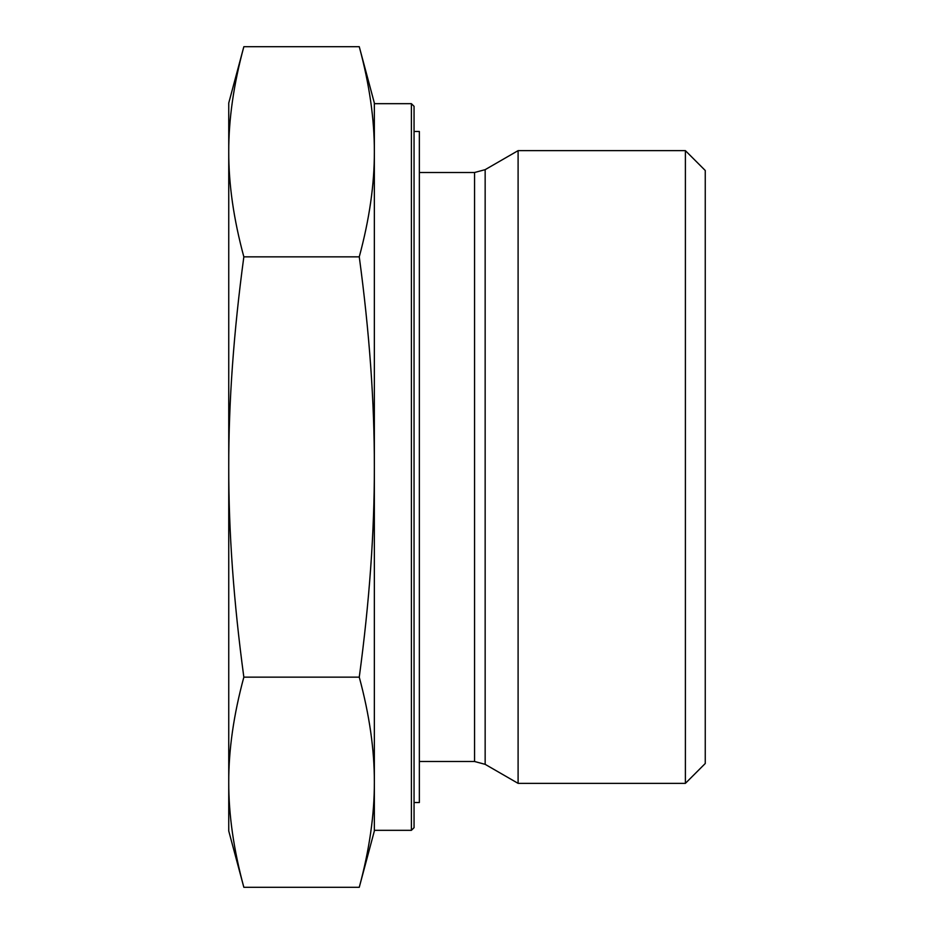 <?xml version="1.0" encoding="UTF-8"?>
<svg xmlns="http://www.w3.org/2000/svg" width="934" height="934" viewBox="0 0 934 934"><rect width="100%" height="100%" fill="white"/><g stroke="black" fill="none" stroke-linecap="round" stroke-linejoin="round"><path stroke-width="1.4" d="M685.393 783.357L705.252 763.51L705.252 170.49L685.393 150.643L685.393 783.357L518.101 783.357L518.101 150.643L685.393 150.643M243.844 46.7C233.675 84.27 228.643 119.295 228.748 151.775L228.748 103.009L243.844 46.7L359.263 46.7C369.42 84.27 374.452 119.295 374.347 151.775L374.347 467C374.452 402.029 369.42 331.979 359.263 256.85C369.42 219.28 374.452 184.255 374.347 151.775L374.347 103.009L359.263 46.7M243.844 256.85C233.675 331.979 228.643 402.029 228.748 467L228.748 151.775C228.643 184.255 233.675 219.28 243.844 256.85L359.263 256.85M228.748 467C228.643 531.971 233.675 602.021 243.844 677.15C233.675 714.72 228.643 749.745 228.748 782.225L228.748 467M243.844 887.3L228.748 830.991L228.748 782.225C228.643 814.705 233.675 849.73 243.844 887.3L359.263 887.3C369.42 849.73 374.452 814.705 374.347 782.225C374.452 749.745 369.42 714.72 359.263 677.15C369.42 602.021 374.452 531.971 374.347 467L374.347 830.991L359.263 887.3M243.844 677.15L359.263 677.15M411.404 830.326L414.054 827.676L414.054 106.324L411.404 103.674L411.404 830.326L374.347 830.326L374.347 782.225M411.404 103.674L374.347 103.674L374.347 151.775M414.054 802.528L419.354 802.528L419.354 131.472L414.054 131.472M419.354 172.498L474.565 172.498L474.565 761.502L485.155 764.339L485.155 169.661L518.101 150.643M419.354 761.502L474.565 761.502M474.565 172.498L485.155 169.661M485.155 764.339L518.101 783.357"/></g></svg>
